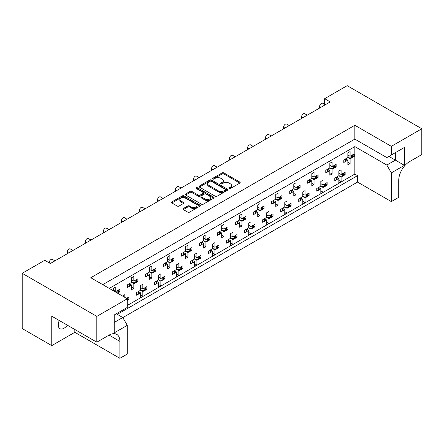 <?xml version="1.0" encoding="UTF-8"?>
<svg xmlns="http://www.w3.org/2000/svg" width="444" height="444" viewBox="0 0 444 444"><rect width="100%" height="100%" fill="white"/><g stroke="black" fill="none" stroke-linecap="round" stroke-linejoin="round"><path stroke-width="0.67" d="M229.187 188.534A0.877 0.505 0 0 0 230.43 188.534L239.827 183.106A1.249 0.722 0 0 0 240.193 182.595A1.249 0.722 0 0 0 239.827 182.084L223.904 172.894A1.249 0.722 0 0 0 222.133 172.894L212.737 178.316A0.877 0.505 0 0 0 212.482 178.677A0.877 0.505 0 0 0 212.737 179.032A0.877 0.505 0 0 0 213.975 179.032L215.19 178.333A4.002 2.309 0 0 1 220.851 178.333L222.178 179.099A4.002 2.309 0 0 1 223.354 180.73A4.002 2.309 0 0 1 222.178 182.367L220.962 183.067A0.877 0.505 0 0 0 220.707 183.428A0.877 0.505 0 0 0 220.962 183.783A0.877 0.505 0 0 0 222.2 183.783L223.415 183.078A4.002 2.309 0 0 1 229.082 183.078L230.408 183.849A4.002 2.309 0 0 1 231.579 185.481A4.002 2.309 0 0 1 230.408 187.113L229.187 187.818A0.877 0.505 0 0 0 228.932 188.173A0.877 0.505 0 0 0 229.187 188.534L229.187 187.818M67.31 325.152A8.159 4.712 -60 0 1 64.019 328.249A8.159 4.712 -60 0 1 59.94 328.654A8.159 4.712 -60 0 1 59.28 320.518M183.3 208.541A1.249 0.722 0 0 0 182.934 209.052A1.249 0.722 0 0 0 183.3 209.562L187.768 212.143A1.249 0.722 0 0 0 189.538 212.143L199.978 206.116A1.249 0.722 0 0 0 200.344 205.605A1.249 0.722 0 0 0 199.978 205.095L184.055 195.898A1.249 0.722 0 0 0 182.284 195.898L171.845 201.926A1.249 0.722 0 0 0 171.478 202.436A1.249 0.722 0 0 0 171.845 202.947L177.239 206.06A1.249 0.722 0 0 0 179.01 206.06L183.477 203.485A1.249 0.722 0 0 0 183.844 202.975A1.249 0.722 0 0 0 183.477 202.464L180.802 200.916A3.347 1.931 0 0 1 179.82 199.55A3.347 1.931 0 0 1 181.89 197.769A3.347 1.931 0 0 1 185.537 198.185L196.015 204.24A3.347 1.931 0 0 1 196.997 205.605A3.347 1.931 0 0 1 194.933 207.387A3.347 1.931 0 0 1 191.286 206.971L189.538 205.961A1.249 0.722 0 0 0 187.768 205.961L183.3 208.541L183.3 209.562M354.839 125.275L354.839 139.116L386.835 157.587L404.406 147.441L404.406 165.34L391.342 172.883L391.342 201.604L398.729 197.336L398.729 180.375A15.296 8.83 120 0 1 409.546 161.644L421.8 154.568L421.8 128.76L391.342 146.348L354.839 125.275L90.781 277.728L127.284 298.795L96.82 316.383L22.2 273.304L44.733 260.295L50.316 263.52L330.236 101.909L324.647 98.685L324.647 104.379M421.8 128.76L347.18 85.675L324.647 98.685M215.279 196.259A1.249 0.722 0 0 0 217.049 196.259L227.489 190.232A1.249 0.722 0 0 0 227.855 189.721A1.249 0.722 0 0 0 227.489 189.211L211.566 180.014A1.249 0.722 0 0 0 209.796 180.014L199.356 186.042A1.249 0.722 0 0 0 198.99 186.552A1.249 0.722 0 0 0 199.356 187.063L215.279 196.259M196.653 188.722A0.877 0.505 0 0 1 197.541 188.844L197.541 187.806L213.731 197.153A1.249 0.722 0 0 1 214.097 197.663A1.249 0.722 0 0 1 213.731 198.174L203.291 204.201A1.249 0.722 0 0 1 201.526 204.201L185.603 195.005L185.603 193.984A1.249 0.722 0 0 0 185.237 194.494A1.249 0.722 0 0 0 185.603 195.005M185.603 193.984L190.071 191.403A1.249 0.722 0 0 1 191.836 191.403L198.296 195.132A1.249 0.722 0 0 0 200.066 195.132L203.03 193.423A1.249 0.722 0 0 0 203.396 192.912A1.249 0.722 0 0 0 203.03 192.402L196.304 188.522A0.877 0.505 0 0 1 196.048 188.162A0.877 0.505 0 0 1 196.587 187.695A0.877 0.505 0 0 1 197.541 187.806M354.839 139.116L102.769 284.643M391.342 146.348L391.342 154.984M116.289 313.78L122.777 317.532L127.284 325.335L114.213 332.878L114.213 314.979L127.284 307.437L127.284 298.795M122.822 317.61L357.542 182.09L357.542 175.641L117.277 314.358M344.144 174.148L345.149 174.731L344.072 175.352M337.129 177.384L338.844 178.371L337.063 179.404M335.864 180.092L334.787 180.714L334.787 178.111L338.844 175.769L341.097 177.073L341.097 181.751L338.844 183.056L338.844 178.371M342.879 176.04L341.097 177.073M345.149 174.731L345.149 172.128L341.097 174.47L338.844 173.171M326.118 184.554L327.128 185.137L326.051 185.758M319.108 187.79L320.818 188.778L319.036 189.81M317.843 190.498L316.761 191.12L316.761 188.517L320.818 186.175L323.071 187.479L323.071 192.158L320.818 193.462L320.818 188.778M324.853 186.447L323.071 187.479M327.128 185.137L327.128 182.534L323.071 184.876L320.818 183.577M308.097 194.96L309.102 195.543L308.025 196.165M302.797 193.984L305.045 195.282L309.102 192.94L309.102 195.543M305.045 195.282L305.045 190.598L302.797 191.902L302.797 196.581L298.74 198.923L298.74 201.526L299.817 200.904M301.082 198.196L302.797 199.184L301.01 200.216M302.797 196.581L305.045 197.885L305.045 202.564L302.797 203.868L302.797 199.184M306.832 196.853L305.045 197.885M290.071 205.367L291.081 205.949L289.999 206.571M284.771 204.39L287.024 205.689L291.081 203.346L291.081 205.949M287.024 205.689L287.024 201.004L284.771 202.309L284.771 206.987L280.713 209.329L280.713 211.932L281.79 211.311M283.056 208.602L284.771 209.59L282.989 210.623M284.771 206.987L287.024 208.292L287.024 212.97L284.771 214.274L284.771 209.59M288.805 207.259L287.024 208.292M272.044 215.773L273.054 216.356L271.978 216.977M266.744 214.796L268.997 216.095L273.054 213.753L273.054 216.356M268.997 216.095L268.997 211.411L266.744 212.715L266.744 217.394L262.693 219.736L262.693 222.339L263.769 221.717M265.035 219.009L266.744 219.996L264.963 221.029M266.744 217.394L268.997 218.698L268.997 223.376L266.744 224.681L266.744 219.996M270.779 217.665L268.997 218.698M254.024 226.179L255.028 226.762L253.951 227.384M248.723 225.202L250.977 226.501L255.028 224.159L255.028 226.762M250.977 226.501L250.977 221.817L248.723 223.121L248.723 227.8L244.666 230.142L244.666 232.745L245.743 232.123M247.008 229.415L248.723 230.403L246.936 231.435M248.723 227.8L250.977 229.104L250.977 233.783L248.723 235.087L248.723 230.403M252.758 228.072L250.977 229.104M235.997 236.585L237.007 237.168L235.925 237.79M230.697 235.609L232.95 236.907L237.007 234.565L237.007 237.168M232.95 236.907L232.95 232.223L230.697 233.527L230.697 238.206L226.64 240.548L226.64 243.151L227.717 242.529M228.982 239.821L230.697 240.809L228.915 241.841M230.697 238.206L232.95 239.51L232.95 244.189L230.697 245.493L230.697 240.809M234.732 238.478L232.95 239.51M217.976 246.992L218.981 247.574L217.904 248.196M212.67 246.015L214.924 247.314L218.981 244.971L218.981 247.574M214.924 247.314L214.924 242.629L212.67 243.934L212.67 248.612L208.619 250.954L208.619 253.557L209.696 252.936M210.961 250.227L212.67 251.215L210.889 252.248M212.67 248.612L214.924 249.917L214.924 254.601L212.67 255.899L212.67 251.215M216.711 248.884L214.924 249.917M199.95 257.398L200.954 257.981L199.878 258.602M194.65 256.421L196.903 257.72L200.954 255.378L200.954 257.981M196.903 257.72L196.903 253.036L194.65 254.34L194.65 259.019L190.593 261.361L190.593 263.964L191.669 263.342M192.935 260.634L194.65 261.621L192.863 262.654M194.65 259.019L196.903 260.323L196.903 265.007L194.65 266.306L194.65 261.621M198.684 259.29L196.903 260.323M181.923 267.804L182.934 268.387L181.857 269.009M176.623 266.827L178.877 268.126L182.934 265.784L182.934 268.387M178.877 268.126L178.877 263.442L176.623 264.746L176.623 269.425L172.566 271.767L172.566 274.37L173.648 273.748M174.914 271.04L176.623 272.028L174.842 273.06M176.623 269.425L178.877 270.729L178.877 275.413L176.623 276.712L176.623 272.028M180.658 269.697L178.877 270.729M163.903 278.21L164.907 278.793L163.83 279.415M158.597 277.234L160.85 278.532L164.907 276.19L164.907 278.793M160.85 278.532L160.85 273.848L158.597 275.152L158.597 279.831L154.545 282.173L154.545 284.776L155.622 284.154M156.887 281.446L158.597 282.434L156.815 283.466M158.597 279.831L160.85 281.135L160.85 285.819L158.597 287.118L158.597 282.434M162.637 280.103L160.85 281.135M145.876 288.617L146.881 289.199L145.804 289.821M140.576 287.64L142.829 288.939L146.881 286.596L146.881 289.199M142.829 288.939L142.829 284.254L140.576 285.559L140.576 290.237L136.519 292.579L136.519 295.182L137.596 294.561M138.861 291.852L140.576 292.84L138.794 293.873M140.576 290.237L142.829 291.541L142.829 296.226L140.576 297.524L140.576 292.84M144.611 290.509L142.829 291.541M127.85 299.023L128.86 299.606L127.783 300.227M126.518 298.357L128.86 297.003L128.86 299.606M49.234 262.898L49.234 262.582A2.547 1.471 -60 0 1 51.038 259.463A2.547 1.471 -60 0 1 52.314 259.335L54.939 260.85M67.26 253.74L67.26 252.175A2.547 1.471 -60 0 1 69.064 249.056A2.547 1.471 -60 0 1 70.335 248.929L72.966 250.444M85.287 243.334L85.287 241.769A2.547 1.471 -60 0 1 87.085 238.65A2.547 1.471 -60 0 1 88.362 238.522L90.987 240.038M103.308 232.928L103.308 231.363A2.547 1.471 -60 0 1 105.111 228.244A2.547 1.471 -60 0 1 106.388 228.116L109.013 229.631M121.334 222.522L121.334 220.957A2.547 1.471 -60 0 1 123.138 217.838A2.547 1.471 -60 0 1 124.409 217.71L127.04 219.225M139.361 212.115L139.361 210.55A2.547 1.471 -60 0 1 141.159 207.431A2.547 1.471 -60 0 1 142.435 207.304L145.06 208.819M157.381 201.709L157.381 200.144A2.547 1.471 -60 0 1 159.185 197.025A2.547 1.471 -60 0 1 160.462 196.897L163.087 198.413M175.408 191.303L175.408 189.738A2.547 1.471 -60 0 1 177.212 186.619A2.547 1.471 -60 0 1 178.482 186.491L181.108 188.006M193.434 180.897L193.434 179.332A2.547 1.471 -60 0 1 195.232 176.213A2.547 1.471 -60 0 1 196.509 176.085L199.134 177.6M211.455 170.49L211.455 168.925A2.547 1.471 -60 0 1 213.259 165.806A2.547 1.471 -60 0 1 214.535 165.679L217.16 167.194M229.481 160.084L229.481 158.519A2.547 1.471 -60 0 1 231.285 155.4A2.547 1.471 -60 0 1 232.556 155.272L235.181 156.788M247.502 149.678L247.502 148.113A2.547 1.471 -60 0 1 249.306 144.994A2.547 1.471 -60 0 1 250.583 144.866L253.208 146.381M265.529 139.272L265.529 137.707A2.547 1.471 -60 0 1 267.332 134.588A2.547 1.471 -60 0 1 268.603 134.46L271.234 135.975M283.555 128.865L283.555 127.3A2.547 1.471 -60 0 1 285.353 124.181A2.547 1.471 -60 0 1 286.63 124.054L289.255 125.569M301.576 118.459L301.576 116.894A2.547 1.471 -60 0 1 303.38 113.775A2.547 1.471 -60 0 1 304.656 113.647L307.281 115.163M319.602 108.053L319.602 106.488A2.547 1.471 -60 0 1 321.406 103.369A2.547 1.471 -60 0 1 322.677 103.241L325.308 104.756M353.158 155.938L354.162 156.521L353.085 157.143M346.142 159.174L347.857 160.162L346.07 161.189M344.877 161.882L343.8 162.504L343.8 159.901L347.857 157.559L350.111 158.858L350.111 163.542L347.857 164.846L347.857 160.162M351.892 157.831L350.111 158.858M354.162 156.521L354.162 153.918L350.111 156.26L347.857 154.956M335.131 166.345L336.141 166.927L335.059 167.549M328.116 169.58L329.831 170.568L328.049 171.595M326.851 172.289L325.774 172.91L325.774 170.307L329.831 167.965L332.084 169.264L332.084 173.948L329.831 175.252L329.831 170.568M333.866 168.237L332.084 169.264M336.141 166.927L336.141 164.324L332.084 166.667L329.831 165.362M317.11 176.751L318.115 177.334L317.038 177.955M311.805 175.769L314.058 177.073L318.115 174.731L318.115 177.334M314.058 177.073L314.058 172.389L311.805 173.687L311.805 178.371L307.753 180.714L307.753 183.317L308.83 182.695M310.095 179.987L311.805 180.974L310.023 182.001M311.805 178.371L314.058 179.67L314.058 184.354L311.805 185.659L311.805 180.974M315.845 178.643L314.058 179.67M299.084 187.157L300.089 187.74L299.012 188.361M293.784 186.175L296.037 187.479L300.089 185.137L300.089 187.74M296.037 187.479L296.037 182.795L293.784 184.094L293.784 188.778L289.727 191.12L289.727 193.723L290.803 193.101M292.069 190.393L293.784 191.381L291.997 192.407M293.784 188.778L296.037 190.076L296.037 194.761L293.784 196.065L293.784 191.381M297.819 189.05L296.037 190.076M281.058 197.563L282.068 198.146L280.991 198.768M275.757 196.581L278.011 197.885L282.068 195.543L282.068 198.146M278.011 197.885L278.011 193.201L275.757 194.5L275.757 199.184L271.7 201.526L271.7 204.129L272.783 203.507M274.048 200.799L275.757 201.787L273.976 202.814M275.757 199.184L278.011 200.483L278.011 205.167L275.757 206.471L275.757 201.787M279.792 199.456L278.011 200.483M263.037 207.97L264.041 208.552L262.965 209.174M257.731 206.987L259.984 208.292L264.041 205.949L264.041 208.552M259.984 208.292L259.984 203.607L257.731 204.906L257.731 209.59L253.679 211.932L253.679 214.535L254.756 213.914M256.022 211.205L257.731 212.193L255.949 213.22M257.731 209.59L259.984 210.889L259.984 215.573L257.731 216.877L257.731 212.193M261.771 209.862L259.984 210.889M245.01 218.376L246.015 218.959L244.938 219.58M239.71 217.394L241.963 218.698L246.015 216.356L246.015 218.959M241.963 218.698L241.963 214.014L239.71 215.312L239.71 219.996L235.653 222.339L235.653 224.942L236.73 224.32M237.995 221.612L239.71 222.599L237.929 223.626M239.71 219.996L241.963 221.295L241.963 225.979L239.71 227.284L239.71 222.599M243.745 220.268L241.963 221.295M226.984 228.782L227.994 229.365L226.917 229.986M221.684 227.8L223.937 229.104L227.994 226.762L227.994 229.365M223.937 229.104L223.937 224.42L221.684 225.719L221.684 230.403L217.627 232.745L217.627 235.348L218.709 234.726M219.974 232.018L221.684 233.006L219.902 234.032M221.684 230.403L223.937 231.701L223.937 236.386L221.684 237.69L221.684 233.006M225.719 230.675L223.937 231.701M208.963 239.188L209.968 239.771L208.891 240.393M203.663 238.206L205.911 239.51L209.968 237.168L209.968 239.771M205.911 239.51L205.911 234.826L203.663 236.125L203.663 240.809L199.606 243.151L199.606 245.754L200.682 245.132M201.948 242.424L203.663 243.412L201.876 244.439M203.663 240.809L205.911 242.108L205.911 246.792L203.663 248.096L203.663 243.412M207.698 241.081L205.911 242.108M190.937 249.595L191.947 250.177L190.864 250.799M185.636 248.612L187.89 249.917L191.947 247.574L191.947 250.177M187.89 249.917L187.89 245.232L185.636 246.531L185.636 251.215L181.579 253.557L181.579 256.16L182.656 255.539M183.921 252.83L185.636 253.818L183.855 254.845M185.636 251.215L187.89 252.514L187.89 257.198L185.636 258.502L185.636 253.818M189.671 251.487L187.89 252.514M172.91 260.001L173.92 260.584L172.844 261.205M167.61 259.019L169.863 260.323L173.92 257.981L173.92 260.584M169.863 260.323L169.863 255.639L167.61 256.937L167.61 261.621L163.559 263.964L163.559 266.567L164.635 265.945M165.901 263.237L167.61 264.224L165.828 265.251M167.61 261.621L169.863 262.92L169.863 267.604L167.61 268.909L167.61 264.224M171.645 261.893L169.863 262.92M154.889 270.407L155.894 270.99L154.817 271.611M149.589 269.425L151.842 270.729L155.894 268.387L155.894 270.99M151.842 270.729L151.842 266.045L149.589 267.344L149.589 272.028L145.532 274.37L145.532 276.973L146.609 276.351M147.874 273.643L149.589 274.631L147.802 275.657M149.589 272.028L151.842 273.326L151.842 278.011L149.589 279.315L149.589 274.631M153.624 272.3L151.842 273.326M136.863 280.813L137.873 281.396L136.791 282.018M131.563 279.831L133.816 281.135L137.873 278.793L137.873 281.396M133.816 281.135L133.816 276.451L131.563 277.75L131.563 282.434L127.506 284.776L127.506 287.379L128.582 286.757M129.848 284.049L131.563 285.037L129.781 286.064M131.563 282.434L133.816 283.733L133.816 288.417L131.563 289.721L131.563 285.037M135.598 282.706L133.816 283.733M118.842 291.22L119.847 291.802L118.77 292.424M113.536 290.237L115.79 291.541L119.847 289.199L119.847 291.802M22.2 273.304L22.2 328.56L51.759 345.626L74.831 332.306L119.891 358.325L127.284 354.057L127.284 325.335M109.257 288.389L354.839 146.609L354.839 174.081L127.284 305.461M350.111 156.26L350.111 151.576L347.857 152.875L347.857 157.559M341.097 174.47L341.097 169.786L338.844 171.09L338.844 175.769M332.084 166.667L332.084 161.982L329.831 163.281L329.831 167.965M115.79 291.541L115.79 286.857L113.536 288.156L113.536 290.864M323.071 184.876L323.071 180.192L320.818 181.496L320.818 186.175M124.803 297.369L124.803 294.661L122.55 296.065M96.82 316.383L96.82 342.191L51.759 316.178L51.759 345.626M391.342 201.604L357.542 182.09M391.342 172.883L386.835 165.079L395.393 160.134L395.393 152.642L404.406 147.441M354.839 146.609L386.835 165.079M354.839 174.081L357.542 175.641M347.857 162.243L350.111 163.542M338.844 180.453L341.097 181.751M329.831 172.649L332.084 173.948M311.805 183.056L314.058 184.354M293.784 193.462L296.037 194.761M275.757 203.868L278.011 205.167M257.731 214.274L259.984 215.573M239.71 224.681L241.963 225.979M221.684 235.087L223.937 236.386M203.663 245.493L205.911 246.792M185.636 255.899L187.89 257.198M167.61 266.306L169.863 267.604M149.589 276.712L151.842 278.011M131.563 287.118L133.816 288.417M320.818 190.859L323.071 192.158M302.797 201.265L305.045 202.564M284.771 211.671L287.024 212.97M266.744 222.078L268.997 223.376M248.723 232.484L250.977 233.783M230.697 242.89L232.95 244.189M212.67 253.296L214.924 254.601M194.65 263.703L196.903 265.007M176.623 274.109L178.877 275.413M158.597 284.515L160.85 285.819M140.576 294.921L142.829 296.226M119.891 358.325L119.891 341.358A15.296 8.83 120 0 0 116.722 334.36A15.296 8.83 120 0 0 109.08 335.115L96.82 342.191M74.831 332.306L74.831 329.498M388.905 156.388L404.406 165.34M114.213 322.472L122.777 317.532M229.542 188.656L230.408 188.156A4.002 2.309 0 0 0 231.579 186.519L231.579 185.481M223.354 180.73L223.354 181.774A4.002 2.309 0 0 1 222.178 183.405L221.312 183.905M239.81 183.117L223.904 173.931A1.249 0.722 0 0 0 222.133 173.931L213.087 179.154M227.472 190.243L211.566 181.058A1.249 0.722 0 0 0 209.796 181.058L199.373 187.074M225.275 190.076A0.877 0.505 0 0 0 225.53 189.721A0.877 0.505 0 0 0 225.275 189.36L211.3 181.291A0.877 0.505 0 0 0 210.062 181.291L208.78 182.034A4.002 2.309 0 0 0 207.603 183.666A4.002 2.309 0 0 0 208.78 185.303L218.331 190.82A4.002 2.309 0 0 0 223.992 190.82L225.275 190.076L225.275 191.12A0.877 0.505 0 0 0 225.53 190.759L225.53 189.721M207.603 183.666L207.603 184.71A4.002 2.309 0 0 0 208.78 186.341L208.78 185.303M225.275 191.12L223.992 191.858A4.002 2.309 0 0 1 218.331 191.858L208.78 186.341M185.62 195.016L190.071 192.446L190.071 191.403M203.396 192.912L203.396 193.95A1.249 0.722 0 0 1 203.03 194.461L200.066 196.176A1.249 0.722 0 0 1 198.296 196.176L191.836 192.446A1.249 0.722 0 0 0 190.071 192.446M197.541 188.844L213.714 198.179M204.995 199.001A3.347 1.931 0 0 0 208.641 199.423A3.347 1.931 0 0 0 210.711 197.636A3.347 1.931 0 0 0 209.729 196.27L206.038 194.139A1.249 0.722 0 0 0 204.268 194.139L201.304 195.848A1.249 0.722 0 0 0 200.938 196.359A1.249 0.722 0 0 0 201.304 196.87L204.995 199.001L204.995 200.044A3.347 1.931 0 0 0 208.641 200.46A3.347 1.931 0 0 0 210.711 198.679L210.711 197.636M200.938 196.359L200.938 197.402A1.249 0.722 0 0 0 201.304 197.913L201.304 196.87M204.995 200.044L201.304 197.913M196.997 205.605L196.997 206.643A3.347 1.931 0 0 1 194.933 208.43A3.347 1.931 0 0 1 191.286 208.008L189.538 207.004A1.249 0.722 0 0 0 187.768 207.004L183.317 209.574M179.82 199.55L179.82 200.594A3.347 1.931 0 0 0 180.802 201.959L180.802 200.916M183.461 203.491L180.802 201.959M199.978 205.095L199.978 206.116L184.055 196.942A1.249 0.722 0 0 0 182.284 196.942L171.861 202.958M351.892 155.228A1.276 0.738 0 0 0 352.375 155.056L352.786 154.817A1.276 0.738 0 0 0 353.085 154.54M352.375 155.056L352.375 157.653L352.786 157.42L352.786 154.817M344.877 159.279A1.276 0.738 0 0 0 345.36 159.102L345.36 161.705L345.771 161.472L345.771 158.869A1.276 0.738 0 0 0 346.07 158.591M345.36 159.102L345.771 158.869M352.375 157.653A1.276 0.738 180 0 1 351.47 157.87L348.845 157.87L347.857 157.298M346.142 158.547L346.142 160.95A1.276 0.738 180 0 1 345.771 161.472M345.36 161.705A1.276 0.738 180 0 1 343.8 161.816M353.158 154.501L353.158 156.899A1.276 0.738 180 0 1 352.786 157.42M348.623 155.4L347.857 155.827M342.879 173.438A1.276 0.738 0 0 0 343.362 173.265L343.773 173.027A1.276 0.738 0 0 0 344.072 172.749M343.362 173.265L343.362 175.868L343.773 175.63L343.773 173.027M335.864 177.489A1.276 0.738 0 0 0 336.347 177.317L336.347 179.914L336.757 179.681L336.757 177.078A1.276 0.738 0 0 0 337.063 176.801M336.347 177.317L336.757 177.078M343.362 175.868A1.276 0.738 180 0 1 342.463 176.085L339.832 176.085L338.844 175.508M337.129 176.756L337.129 179.16A1.276 0.738 180 0 1 336.757 179.681M336.347 179.914A1.276 0.738 180 0 1 334.787 180.025M344.144 172.71L344.144 175.108A1.276 0.738 180 0 1 343.773 175.63M339.61 173.61L338.844 174.042M333.866 165.634A1.276 0.738 0 0 0 334.349 165.462L334.759 165.224A1.276 0.738 0 0 0 335.059 164.946M334.349 165.462L334.349 168.06L334.759 167.826L334.759 165.224M326.851 169.686A1.276 0.738 0 0 0 327.333 169.508L327.333 172.111L327.744 171.878L327.744 169.275A1.276 0.738 0 0 0 328.049 168.998M327.333 169.508L327.744 169.275M334.349 168.06A1.276 0.738 180 0 1 333.45 168.276L330.824 168.276L329.831 167.704M328.116 168.953L328.116 171.356A1.276 0.738 180 0 1 327.744 171.878M327.333 172.111A1.276 0.738 180 0 1 325.774 172.222M335.131 164.907L335.131 167.305A1.276 0.738 180 0 1 334.759 167.826M330.597 165.806L329.831 166.234M315.845 176.04A1.276 0.738 0 0 0 316.328 175.868L316.733 175.63A1.276 0.738 0 0 0 317.038 175.352M316.328 175.868L316.328 178.466L316.733 178.233L316.733 175.63M308.83 180.092A1.276 0.738 0 0 0 309.313 179.914L309.313 182.517L309.723 182.284L309.723 179.681A1.276 0.738 0 0 0 310.023 179.404M309.313 179.914L309.723 179.681M316.328 178.466A1.276 0.738 180 0 1 315.423 178.682L312.798 178.682L311.805 178.111M310.095 179.359L310.095 181.763A1.276 0.738 180 0 1 309.723 182.284M309.313 182.517A1.276 0.738 180 0 1 307.753 182.628M317.11 175.313L317.11 177.711A1.276 0.738 180 0 1 316.733 178.233M312.57 176.213L311.805 176.64M297.819 186.447A1.276 0.738 0 0 0 298.301 186.275L298.712 186.036A1.276 0.738 0 0 0 299.012 185.758M298.301 186.275L298.301 188.872L298.712 188.639L298.712 186.036M290.803 190.498A1.276 0.738 0 0 0 291.286 190.321L291.286 192.924L291.697 192.69L291.697 190.088A1.276 0.738 0 0 0 291.997 189.81M291.286 190.321L291.697 190.088M298.301 188.872A1.276 0.738 180 0 1 297.402 189.089L294.772 189.089L293.784 188.517M292.069 189.766L292.069 192.169A1.276 0.738 180 0 1 291.697 192.69M291.286 192.924A1.276 0.738 180 0 1 289.727 193.035M299.084 185.72L299.084 188.117A1.276 0.738 180 0 1 298.712 188.639M294.55 186.619L293.784 187.046M279.792 196.853A1.276 0.738 0 0 0 280.275 196.681L280.686 196.442A1.276 0.738 0 0 0 280.991 196.165M280.275 196.681L280.275 199.278L280.686 199.045L280.686 196.442M272.783 200.904A1.276 0.738 0 0 0 273.265 200.727L273.265 203.33L273.671 203.097L273.671 200.494A1.276 0.738 0 0 0 273.976 200.216M273.265 200.727L273.671 200.494M280.275 199.278A1.276 0.738 180 0 1 279.376 199.495L276.751 199.495L275.757 198.923M274.048 200.172L274.048 202.575A1.276 0.738 180 0 1 273.671 203.097M273.265 203.33A1.276 0.738 180 0 1 271.7 203.441M281.058 196.126L281.058 198.524A1.276 0.738 180 0 1 280.686 199.045M276.523 197.025L275.757 197.452M261.771 207.259A1.276 0.738 0 0 0 262.254 207.087L262.659 206.849A1.276 0.738 0 0 0 262.965 206.571M262.254 207.087L262.254 209.685L262.659 209.451L262.659 206.849M254.756 211.311A1.276 0.738 0 0 0 255.239 211.133L255.239 213.736L255.65 213.503L255.65 210.9A1.276 0.738 0 0 0 255.949 210.623M255.239 211.133L255.65 210.9M262.254 209.685A1.276 0.738 180 0 1 261.35 209.901L258.724 209.901L257.731 209.329M256.022 210.578L256.022 212.981A1.276 0.738 180 0 1 255.65 213.503M255.239 213.736A1.276 0.738 180 0 1 253.679 213.847M263.037 206.532L263.037 208.93A1.276 0.738 180 0 1 262.659 209.451M258.497 207.431L257.731 207.859M243.745 217.665A1.276 0.738 0 0 0 244.228 217.493L244.638 217.255A1.276 0.738 0 0 0 244.938 216.977M244.228 217.493L244.228 220.091L244.638 219.858L244.638 217.255M236.73 221.717A1.276 0.738 0 0 0 237.213 221.539L237.213 224.142L237.623 223.909L237.623 221.306A1.276 0.738 0 0 0 237.929 221.029M237.213 221.539L237.623 221.306M244.228 220.091A1.276 0.738 180 0 1 243.329 220.307L240.698 220.307L239.71 219.736M237.995 220.984L237.995 223.388A1.276 0.738 180 0 1 237.623 223.909M237.213 224.142A1.276 0.738 180 0 1 235.653 224.253M245.01 216.938L245.01 219.336A1.276 0.738 180 0 1 244.638 219.858M240.476 217.838L239.71 218.265M225.719 228.072A1.276 0.738 0 0 0 226.201 227.9L226.612 227.661A1.276 0.738 0 0 0 226.917 227.384M226.201 227.9L226.201 230.497L226.612 230.264L226.612 227.661M218.709 232.123A1.276 0.738 0 0 0 219.192 231.946L219.192 234.549L219.597 234.315L219.597 231.713A1.276 0.738 0 0 0 219.902 231.435M219.192 231.946L219.597 231.713M226.201 230.497A1.276 0.738 180 0 1 225.302 230.714L222.677 230.714L221.684 230.142M219.974 231.391L219.974 233.794A1.276 0.738 180 0 1 219.597 234.315M219.192 234.549A1.276 0.738 180 0 1 217.627 234.66M226.984 227.345L226.984 229.742A1.276 0.738 180 0 1 226.612 230.264M222.45 228.244L221.684 228.671M207.698 238.478A1.276 0.738 0 0 0 208.181 238.306L208.586 238.067A1.276 0.738 0 0 0 208.891 237.79M208.181 238.306L208.181 240.903L208.586 240.67L208.586 238.067M200.682 242.529A1.276 0.738 0 0 0 201.165 242.352L201.165 244.955L201.576 244.722L201.576 242.119A1.276 0.738 0 0 0 201.876 241.841M201.165 242.352L201.576 242.119M208.181 240.903A1.276 0.738 180 0 1 207.276 241.12L204.651 241.12L203.663 240.548M201.948 241.797L201.948 244.2A1.276 0.738 180 0 1 201.576 244.722M201.165 244.955A1.276 0.738 180 0 1 199.606 245.066M208.963 237.751L208.963 240.149A1.276 0.738 180 0 1 208.586 240.67M204.429 238.65L203.663 239.077M324.853 183.844A1.276 0.738 0 0 0 325.335 183.672L325.746 183.433A1.276 0.738 0 0 0 326.051 183.156M325.335 183.672L325.335 186.275L325.746 186.036L325.746 183.433M317.843 187.895A1.276 0.738 0 0 0 318.326 187.723L318.326 190.321L318.731 190.088L318.731 187.485A1.276 0.738 0 0 0 319.036 187.207M318.326 187.723L318.731 187.485M325.335 186.275A1.276 0.738 180 0 1 324.436 186.491L321.811 186.491L320.818 185.914M319.108 187.163L319.108 189.566A1.276 0.738 180 0 1 318.731 190.088M318.326 190.321A1.276 0.738 180 0 1 316.761 190.432M326.118 183.117L326.118 185.514A1.276 0.738 180 0 1 325.746 186.036M321.584 184.016L320.818 184.449M306.832 194.25A1.276 0.738 0 0 0 307.315 194.078L307.72 193.839A1.276 0.738 0 0 0 308.025 193.562M307.315 194.078L307.315 196.681L307.72 196.442L307.72 193.839M299.817 198.302A1.276 0.738 0 0 0 300.299 198.129L300.299 200.727L300.71 200.494L300.71 197.891A1.276 0.738 0 0 0 301.01 197.613M300.299 198.129L300.71 197.891M307.315 196.681A1.276 0.738 180 0 1 306.41 196.897L303.785 196.897L302.797 196.32M301.082 197.569L301.082 199.972A1.276 0.738 180 0 1 300.71 200.494M300.299 200.727A1.276 0.738 180 0 1 298.74 200.838M308.097 193.523L308.097 195.921A1.276 0.738 180 0 1 307.72 196.442M303.563 194.422L302.797 194.855M288.805 204.656A1.276 0.738 0 0 0 289.288 204.484L289.699 204.246A1.276 0.738 0 0 0 289.999 203.968M289.288 204.484L289.288 207.087L289.699 206.849L289.699 204.246M281.79 208.708A1.276 0.738 0 0 0 282.273 208.536L282.273 211.133L282.684 210.9L282.684 208.297A1.276 0.738 0 0 0 282.989 208.02M282.273 208.536L282.684 208.297M289.288 207.087A1.276 0.738 180 0 1 288.389 207.304L285.758 207.304L284.771 206.726M283.056 207.975L283.056 210.378A1.276 0.738 180 0 1 282.684 210.9M282.273 211.133A1.276 0.738 180 0 1 280.713 211.244M290.071 203.929L290.071 206.327A1.276 0.738 180 0 1 289.699 206.849M285.536 204.828L284.771 205.261M270.779 215.068A1.276 0.738 0 0 0 271.262 214.89L271.673 214.652A1.276 0.738 0 0 0 271.978 214.374M271.262 214.89L271.262 217.493L271.673 217.255L271.673 214.652M263.769 219.114A1.276 0.738 0 0 0 264.252 218.942L264.252 221.539L264.657 221.306L264.657 218.703A1.276 0.738 0 0 0 264.963 218.426M264.252 218.942L264.657 218.703M271.262 217.493A1.276 0.738 180 0 1 270.363 217.71L267.738 217.71L266.744 217.133M265.035 218.381L265.035 220.785A1.276 0.738 180 0 1 264.657 221.306M264.252 221.539A1.276 0.738 180 0 1 262.693 221.65M272.044 214.335L272.044 216.733A1.276 0.738 180 0 1 271.673 217.255M267.51 215.235L266.744 215.667M252.758 225.474A1.276 0.738 0 0 0 253.241 225.297L253.652 225.058A1.276 0.738 0 0 0 253.951 224.781M253.241 225.297L253.241 227.9L253.652 227.661L253.652 225.058M245.743 229.52A1.276 0.738 0 0 0 246.226 229.348L246.226 231.946L246.636 231.713L246.636 229.11A1.276 0.738 0 0 0 246.936 228.832M246.226 229.348L246.636 229.11M253.241 227.9A1.276 0.738 180 0 1 252.336 228.116L249.711 228.116L248.723 227.539M247.008 228.788L247.008 231.191A1.276 0.738 180 0 1 246.636 231.713M246.226 231.946A1.276 0.738 180 0 1 244.666 232.057M254.024 224.742L254.024 227.139A1.276 0.738 180 0 1 253.652 227.661M249.489 225.641L248.723 226.074M234.732 235.881A1.276 0.738 0 0 0 235.215 235.703L235.625 235.464A1.276 0.738 0 0 0 235.925 235.187M235.215 235.703L235.215 238.306L235.625 238.067L235.625 235.464M227.717 239.927A1.276 0.738 0 0 0 228.199 239.754L228.199 242.352L228.61 242.119L228.61 239.516A1.276 0.738 0 0 0 228.915 239.238M228.199 239.754L228.61 239.516M235.215 238.306A1.276 0.738 180 0 1 234.315 238.522L231.69 238.522L230.697 237.945M228.982 239.194L228.982 241.597A1.276 0.738 180 0 1 228.61 242.119M228.199 242.352A1.276 0.738 180 0 1 226.64 242.463M235.997 235.148L235.997 237.546A1.276 0.738 180 0 1 235.625 238.067M231.463 236.047L230.697 236.48M216.711 246.287A1.276 0.738 0 0 0 217.194 246.109L217.599 245.871A1.276 0.738 0 0 0 217.904 245.593M217.194 246.109L217.194 248.712L217.599 248.474L217.599 245.871M209.696 250.333A1.276 0.738 0 0 0 210.179 250.161L210.179 252.758L210.589 252.525L210.589 249.922A1.276 0.738 0 0 0 210.889 249.645M210.179 250.161L210.589 249.922M217.194 248.712A1.276 0.738 180 0 1 216.289 248.929L213.664 248.929L212.67 248.351M210.961 249.6L210.961 252.003A1.276 0.738 180 0 1 210.589 252.525M210.179 252.758A1.276 0.738 180 0 1 208.619 252.869M217.976 245.554L217.976 247.952A1.276 0.738 180 0 1 217.599 248.474M213.436 246.453L212.67 246.886M189.671 248.884A1.276 0.738 0 0 0 190.154 248.712L190.565 248.474A1.276 0.738 0 0 0 190.864 248.196M190.154 248.712L190.154 251.31L190.565 251.076L190.565 248.474M182.656 252.936A1.276 0.738 0 0 0 183.139 252.758L183.139 255.361L183.55 255.128L183.55 252.525A1.276 0.738 0 0 0 183.855 252.248M183.139 252.758L183.55 252.525M190.154 251.31A1.276 0.738 180 0 1 189.255 251.526L186.63 251.526L185.636 250.954M183.921 252.203L183.921 254.606A1.276 0.738 180 0 1 183.55 255.128M183.139 255.361A1.276 0.738 180 0 1 181.579 255.472M190.937 248.157L190.937 250.555A1.276 0.738 180 0 1 190.565 251.076M186.402 249.056L185.636 249.484M171.645 259.29A1.276 0.738 0 0 0 172.128 259.118L172.538 258.88A1.276 0.738 0 0 0 172.844 258.602M172.128 259.118L172.128 261.721L172.538 261.483L172.538 258.88M164.635 263.342A1.276 0.738 0 0 0 165.118 263.164L165.118 265.767L165.523 265.534L165.523 262.931A1.276 0.738 0 0 0 165.828 262.654M165.118 263.164L165.523 262.931M172.128 261.721A1.276 0.738 180 0 1 171.229 261.932L168.603 261.932L167.61 261.361M165.901 262.609L165.901 265.013A1.276 0.738 180 0 1 165.523 265.534M165.118 265.767A1.276 0.738 180 0 1 163.559 265.878M172.91 258.563L172.91 260.961A1.276 0.738 180 0 1 172.538 261.483M168.376 259.463L167.61 259.89M153.624 269.697A1.276 0.738 0 0 0 154.107 269.525L154.518 269.286A1.276 0.738 0 0 0 154.817 269.009M154.107 269.525L154.107 272.128L154.518 271.889L154.518 269.286M146.609 273.748A1.276 0.738 0 0 0 147.092 273.571L147.092 276.174L147.502 275.94L147.502 273.338A1.276 0.738 0 0 0 147.802 273.06M147.092 273.571L147.502 273.338M154.107 272.128A1.276 0.738 180 0 1 153.202 272.339L150.577 272.339L149.589 271.767M147.874 273.016L147.874 275.419A1.276 0.738 180 0 1 147.502 275.94M147.092 276.174A1.276 0.738 180 0 1 145.532 276.285M154.889 268.97L154.889 271.367A1.276 0.738 180 0 1 154.518 271.889M150.355 269.869L149.589 270.296M198.684 256.693A1.276 0.738 0 0 0 199.167 256.515L199.578 256.277A1.276 0.738 0 0 0 199.878 255.999M199.167 256.515L199.167 259.118L199.578 258.88L199.578 256.277M191.669 260.739A1.276 0.738 0 0 0 192.152 260.567L192.152 263.164L192.563 262.931L192.563 260.328A1.276 0.738 0 0 0 192.863 260.051M192.152 260.567L192.563 260.328M199.167 259.118A1.276 0.738 180 0 1 198.268 259.335L195.638 259.335L194.65 258.758M192.935 260.006L192.935 262.41A1.276 0.738 180 0 1 192.563 262.931M192.152 263.164A1.276 0.738 180 0 1 190.593 263.275M199.95 255.96L199.95 258.358A1.276 0.738 180 0 1 199.578 258.88M195.416 256.86L194.65 257.292M180.658 267.099A1.276 0.738 0 0 0 181.141 266.922L181.552 266.683A1.276 0.738 0 0 0 181.857 266.406M181.141 266.922L181.141 269.525L181.552 269.286L181.552 266.683M173.648 271.145A1.276 0.738 0 0 0 174.131 270.973L174.131 273.571L174.536 273.338L174.536 270.735A1.276 0.738 0 0 0 174.842 270.457M174.131 270.973L174.536 270.735M181.141 269.525A1.276 0.738 180 0 1 180.242 269.741L177.617 269.741L176.623 269.164M174.914 270.413L174.914 272.816A1.276 0.738 180 0 1 174.536 273.338M174.131 273.571A1.276 0.738 180 0 1 172.566 273.682M181.923 266.367L181.923 268.764A1.276 0.738 180 0 1 181.552 269.286M177.389 267.266L176.623 267.699M162.637 277.506A1.276 0.738 0 0 0 163.12 277.328L163.525 277.089A1.276 0.738 0 0 0 163.83 276.812M163.12 277.328L163.12 279.931L163.525 279.692L163.525 277.089M155.622 281.552A1.276 0.738 0 0 0 156.105 281.379L156.105 283.977L156.516 283.744L156.516 281.141A1.276 0.738 0 0 0 156.815 280.863M156.105 281.379L156.516 281.141M163.12 279.931A1.276 0.738 180 0 1 162.215 280.147L159.59 280.147L158.597 279.57M156.887 280.819L156.887 283.222A1.276 0.738 180 0 1 156.516 283.744M156.105 283.977A1.276 0.738 180 0 1 154.545 284.088M163.903 276.773L163.903 279.171A1.276 0.738 180 0 1 163.525 279.692M159.363 277.672L158.597 278.105M135.598 280.103A1.276 0.738 0 0 0 136.08 279.931L136.491 279.692A1.276 0.738 0 0 0 136.791 279.415M136.08 279.931L136.08 282.534L136.491 282.295L136.491 279.692M128.582 284.154A1.276 0.738 0 0 0 129.065 283.977L129.065 286.58L129.476 286.347L129.476 283.744A1.276 0.738 0 0 0 129.781 283.466M129.065 283.977L129.476 283.744M136.08 282.534A1.276 0.738 180 0 1 135.181 282.745L132.556 282.745L131.563 282.173M129.848 283.422L129.848 285.825A1.276 0.738 180 0 1 129.476 286.347M129.065 286.58A1.276 0.738 180 0 1 127.506 286.691M136.863 279.376L136.863 281.774A1.276 0.738 180 0 1 136.491 282.295M132.329 280.275L131.563 280.702M117.577 290.509A1.276 0.738 0 0 0 118.06 290.337L118.465 290.099A1.276 0.738 0 0 0 118.77 289.821M118.06 290.337L118.06 292.94L118.465 292.701L118.465 290.099M118.842 289.782L118.842 292.18A1.276 0.738 180 0 1 118.465 292.701M118.06 292.94A1.276 0.738 180 0 1 117.466 293.129M114.302 290.681L113.764 290.992M144.611 287.912A1.276 0.738 0 0 0 145.094 287.734L145.504 287.496A1.276 0.738 0 0 0 145.804 287.218M145.094 287.734L145.094 290.337L145.504 290.099L145.504 287.496M137.596 291.958A1.276 0.738 0 0 0 138.078 291.786L138.078 294.383L138.489 294.15L138.489 291.547A1.276 0.738 0 0 0 138.794 291.27M138.078 291.786L138.489 291.547M145.094 290.337A1.276 0.738 180 0 1 144.195 290.554L141.564 290.554L140.576 289.976M138.861 291.225L138.861 293.628A1.276 0.738 180 0 1 138.489 294.15M138.078 294.383A1.276 0.738 180 0 1 136.519 294.494M145.876 287.179L145.876 289.577A1.276 0.738 180 0 1 145.504 290.099M141.342 288.078L140.576 288.511M126.584 298.318A1.276 0.738 0 0 0 127.067 298.14L127.478 297.902A1.276 0.738 0 0 0 127.783 297.624M127.284 300.621L127.478 297.902M127.85 297.585L127.85 299.983A1.276 0.738 180 0 1 127.478 300.505M320.951 107.27L319.602 106.488M302.93 117.677L301.576 116.894M284.904 128.083L283.555 127.3M266.883 138.489L265.529 137.707M248.856 148.895L247.502 148.113M230.83 159.302L229.481 158.519M212.809 169.708L211.455 168.925M194.783 180.114L193.434 179.332M176.756 190.52L175.408 189.738M158.736 200.927L157.381 200.144M140.709 211.333L139.361 210.55M122.688 221.739L121.334 220.957M104.662 232.145L103.308 231.363M86.636 242.552L85.287 241.769M68.615 252.958L67.26 252.175M50.588 263.364L49.234 262.582M109.08 335.115L119.891 341.358M230.408 188.156L230.408 187.113M220.962 183.783L220.962 183.067M222.178 183.405L222.178 182.367M212.737 179.032L212.737 178.316M222.133 173.931L222.133 172.894M223.904 173.931L223.904 172.894M239.827 183.106L239.827 182.084M199.356 187.063L199.356 186.042M209.796 181.058L209.796 180.014M211.566 181.058L211.566 180.014M227.489 190.232L227.489 189.211M218.331 191.858L218.331 190.82M223.992 191.858L223.992 190.82M191.836 192.446L191.836 191.403M198.296 196.176L198.296 195.132M200.066 196.176L200.066 195.132M203.03 194.461L203.03 193.423M213.731 198.174L213.731 197.153M187.768 207.004L187.768 205.961M189.538 207.004L189.538 205.961M191.286 208.008L191.286 206.971M183.477 203.485L183.477 202.464M171.845 202.947L171.845 201.926M182.284 196.942L182.284 195.898M184.055 196.942L184.055 195.898M348.024 155.744L348.024 157.398M351.47 157.87L351.47 155.472M339.011 173.959L339.011 175.608M342.463 176.085L342.463 173.682M329.997 166.15L329.997 167.804M333.45 168.276L333.45 165.878M311.971 176.557L311.971 178.211M315.423 178.682L315.423 176.285M293.95 186.963L293.95 188.617M297.402 189.089L297.402 186.691M275.924 197.369L275.924 199.023M279.376 199.495L279.376 197.097M257.903 207.775L257.903 209.429M261.35 209.901L261.35 207.503M239.877 218.182L239.877 219.836M243.329 220.307L243.329 217.91M221.85 228.588L221.85 230.242M225.302 230.714L225.302 228.316M203.829 238.994L203.829 240.648M207.276 241.12L207.276 238.722M320.984 184.365L320.984 186.014M324.436 186.491L324.436 184.088M302.963 194.772L302.963 196.42M306.41 196.897L306.41 194.494M284.937 205.178L284.937 206.826M288.389 207.304L288.389 204.9M266.911 215.584L266.911 217.233M270.363 217.71L270.363 215.307M248.89 225.99L248.89 227.639M252.336 228.116L252.336 225.713M230.863 236.397L230.863 238.045M234.315 238.522L234.315 236.119M212.843 246.803L212.843 248.451M216.289 248.929L216.289 246.525M185.803 249.4L185.803 251.054M189.255 251.526L189.255 249.128M167.777 259.807L167.777 261.461M171.229 261.932L171.229 259.535M149.756 270.213L149.756 271.867M153.202 272.339L153.202 269.941M194.816 257.209L194.816 258.858M198.268 259.335L198.268 256.932M176.79 267.615L176.79 269.264M180.242 269.741L180.242 267.338M158.769 278.022L158.769 279.67M162.215 280.147L162.215 277.744M131.729 280.619L131.729 282.273M135.181 282.745L135.181 280.347M117.155 292.951L117.155 290.753M140.742 288.428L140.742 290.076M144.195 290.554L144.195 288.15M127.067 298.14L127.067 298.673"/></g></svg>

